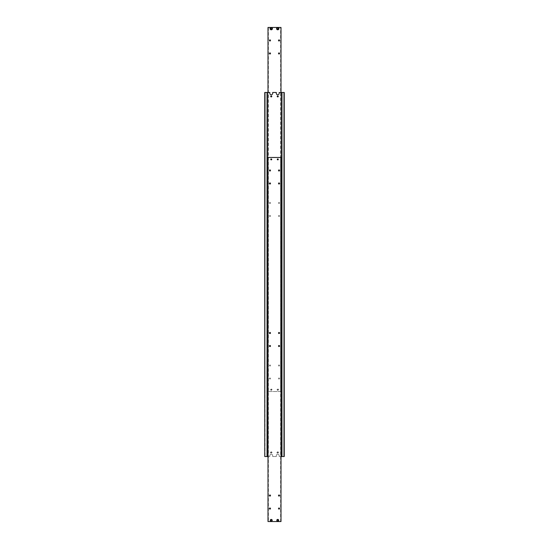 <?xml version="1.0" encoding="UTF-8"?>
<svg xmlns="http://www.w3.org/2000/svg" width="549" height="549" viewBox="0 0 549 549"><rect width="100%" height="100%" fill="white"/><g stroke="black" fill="none" stroke-linecap="round" stroke-linejoin="round"><path stroke-width="0.41" stroke-dasharray="2.75 2.06" d="M283.991 456.535L281.781 456.535L281.781 92.465L282.172 92.465L281.781 92.465L281.781 456.535L282.172 456.535L282.172 92.465L282.172 456.535L281.781 456.535L281.781 92.465L284.252 92.465L284.252 456.535L283.991 92.465M268.001 456.535L269.82 456.535L269.82 455.629A1.427 1.427 0 0 1 271.247 454.195A1.427 1.427 0 0 0 269.82 455.629L269.82 456.535L266.828 456.535L267.219 456.535L267.219 92.465L266.828 92.465L266.828 456.535L266.828 92.465L267.219 92.465L267.219 456.535L266.828 456.535L267.219 456.535L267.219 92.465L269.82 92.465L269.82 93.371A1.427 1.427 0 0 0 271.247 94.805A1.427 1.427 0 0 0 272.681 93.371L272.681 92.465L276.319 92.465L276.319 93.371A1.427 1.427 0 0 0 277.753 94.805A1.427 1.427 0 0 0 279.18 93.371L279.18 92.465L281.781 92.465L281.781 456.535L279.18 456.535L280.999 456.535M277.753 454.195A1.427 1.427 0 0 0 276.319 455.629A1.427 1.427 0 0 1 277.753 454.195A1.427 1.427 0 0 1 279.18 455.629A1.427 1.427 0 0 0 277.753 454.195M271.68 452.637A0.432 0.432 0 0 1 271.247 453.069A0.432 0.432 0 0 1 270.815 452.637A0.432 0.432 0 0 0 271.247 453.069A0.432 0.432 0 0 0 271.68 452.637A0.432 0.432 0 0 0 271.247 452.204A0.432 0.432 0 0 0 270.815 452.637A0.432 0.432 0 0 1 271.247 452.204A0.432 0.432 0 0 1 271.68 452.637M272.009 452.637A0.755 0.755 0 0 0 271.247 451.882A0.755 0.755 0 0 0 270.492 452.637A0.755 0.755 0 0 0 271.247 453.392A0.755 0.755 0 0 0 272.009 452.637M278.185 452.637A0.432 0.432 0 0 1 277.753 453.069A0.432 0.432 0 0 1 277.32 452.637A0.432 0.432 0 0 0 277.753 453.069A0.432 0.432 0 0 0 278.185 452.637A0.432 0.432 0 0 0 277.753 452.204A0.432 0.432 0 0 0 277.32 452.637A0.432 0.432 0 0 1 277.753 452.204A0.432 0.432 0 0 1 278.185 452.637M278.508 452.637A0.755 0.755 0 0 0 277.753 451.882A0.755 0.755 0 0 0 276.991 452.637A0.755 0.755 0 0 0 277.753 453.392A0.755 0.755 0 0 0 278.508 452.637M278.185 96.363A0.432 0.432 0 0 0 277.753 95.931A0.432 0.432 0 0 0 277.32 96.363A0.432 0.432 0 0 0 277.753 96.796A0.432 0.432 0 0 0 278.185 96.363M278.508 96.363A0.755 0.755 0 0 1 277.753 97.118A0.755 0.755 0 0 1 276.991 96.363A0.755 0.755 0 0 1 277.753 95.608A0.755 0.755 0 0 1 278.508 96.363M271.68 96.363A0.432 0.432 0 0 0 271.247 95.931A0.432 0.432 0 0 0 270.815 96.363A0.432 0.432 0 0 0 271.247 96.796A0.432 0.432 0 0 0 271.68 96.363M272.009 96.363A0.755 0.755 0 0 1 271.247 97.118A0.755 0.755 0 0 1 270.492 96.363A0.755 0.755 0 0 1 271.247 95.608A0.755 0.755 0 0 1 272.009 96.363M282.172 456.535L281.781 456.535L282.172 456.535M264.748 92.465L265.009 456.535L264.748 92.465M266.828 92.465L267.219 92.465L266.828 92.465M265.009 92.465L267.219 92.465L267.219 456.535L265.009 456.535M276.319 455.629L276.319 456.535L272.681 456.535L272.681 455.629A1.427 1.427 0 0 0 271.247 454.195A1.427 1.427 0 0 1 272.681 455.629L272.681 456.535L276.319 456.535L276.319 455.629M281.781 456.535L281.781 92.465M279.18 456.535L279.18 455.629L279.18 456.535M267.219 456.535L267.219 92.465M270.595 520.377A0.659 0.659 0 0 1 271.247 519.725A0.659 0.659 0 0 1 271.906 520.377A0.659 0.659 0 0 1 271.247 521.035A0.659 0.659 0 0 1 270.595 520.377L271.247 519.629L271.899 520.006L271.899 520.754L271.247 521.131L270.602 520.377A0.659 0.659 0 0 0 271.247 521.035A0.659 0.659 0 0 0 271.906 520.377A0.659 0.659 0 0 1 271.247 521.035A0.659 0.659 0 0 1 270.595 520.377A0.659 0.659 0 0 1 271.247 519.725A0.659 0.659 0 0 1 271.906 520.377A0.659 0.659 0 0 0 271.247 519.725A0.659 0.659 0 0 0 270.595 520.377A0.659 0.659 0 0 1 271.247 519.725A0.659 0.659 0 0 1 271.906 520.377A0.659 0.659 0 0 0 271.247 519.725A0.659 0.659 0 0 0 270.595 520.377A0.659 0.659 0 0 0 271.247 521.035A0.659 0.659 0 0 0 271.906 520.377A0.659 0.659 0 0 1 271.247 521.035A0.659 0.659 0 0 1 270.595 520.377A0.659 0.659 0 0 0 271.247 521.035A0.659 0.659 0 0 0 271.906 520.377A0.659 0.659 0 0 1 271.247 521.035A0.659 0.659 0 0 1 270.595 520.377A0.659 0.659 0 0 1 271.247 519.725A0.659 0.659 0 0 1 271.906 520.377A0.659 0.659 0 0 0 271.247 519.725A0.659 0.659 0 0 0 270.595 520.377A0.659 0.659 0 0 1 271.247 519.725A0.659 0.659 0 0 1 271.906 520.377A0.659 0.659 0 0 0 271.247 519.725A0.659 0.659 0 0 0 270.595 520.377A0.659 0.659 0 0 0 271.247 521.035A0.659 0.659 0 0 0 271.906 520.377A0.659 0.659 0 0 1 271.247 521.035A0.659 0.659 0 0 1 270.595 520.377A0.659 0.659 0 0 0 271.247 521.035A0.659 0.659 0 0 0 271.906 520.377A0.659 0.659 0 0 1 271.247 521.035A0.659 0.659 0 0 1 270.595 520.377A0.659 0.659 0 0 1 271.247 519.725A0.659 0.659 0 0 1 271.906 520.377A0.659 0.659 0 0 0 271.247 519.725A0.659 0.659 0 0 0 270.595 520.377A0.659 0.659 0 0 1 271.247 519.725A0.659 0.659 0 0 1 271.906 520.377A0.659 0.659 0 0 0 271.247 519.725A0.659 0.659 0 0 0 270.595 520.377A0.659 0.659 0 0 0 271.247 521.035A0.659 0.659 0 0 0 271.906 520.377A0.659 0.659 0 0 1 271.247 521.035A0.659 0.659 0 0 1 270.595 520.377A0.659 0.659 0 0 0 271.247 521.035A0.659 0.659 0 0 0 271.906 520.377A0.659 0.659 0 0 1 271.247 521.035A0.659 0.659 0 0 1 270.595 520.377A0.659 0.659 0 0 1 271.247 519.725A0.659 0.659 0 0 1 271.906 520.377A0.659 0.659 0 0 0 271.247 519.725A0.659 0.659 0 0 0 270.595 520.377A0.659 0.659 0 0 0 271.247 521.035A0.659 0.659 0 0 0 271.906 520.377A0.659 0.659 0 0 1 271.247 521.035A0.659 0.659 0 0 1 270.595 520.377A0.659 0.659 0 0 1 271.247 519.725A0.659 0.659 0 0 1 271.906 520.377A0.659 0.659 0 0 0 271.247 519.725A0.659 0.659 0 0 0 270.595 520.377A0.659 0.659 0 0 0 271.247 521.035A0.638 0.638 0 0 0 271.892 520.377A0.638 0.638 0 0 0 271.247 519.738A0.638 0.638 0 0 0 270.609 520.377A0.638 0.638 0 0 0 271.247 521.022A0.638 0.638 0 0 0 271.892 520.377A0.638 0.638 0 0 0 271.247 519.738A0.638 0.638 0 0 0 270.609 520.377A0.638 0.638 0 0 0 271.247 521.022A0.638 0.638 0 0 0 271.892 520.377A0.638 0.638 0 0 0 271.247 519.738A0.638 0.638 0 0 0 270.609 520.377A0.638 0.638 0 0 0 271.247 521.022A0.638 0.638 0 0 0 271.892 520.377A0.638 0.638 0 0 0 271.247 519.738A0.638 0.638 0 0 0 270.609 520.377A0.638 0.638 0 0 0 271.247 521.022A0.638 0.638 0 0 0 271.892 520.377A0.638 0.638 0 0 0 271.247 519.738A0.638 0.638 0 0 0 270.609 520.377A0.638 0.638 0 0 0 271.247 521.022A0.638 0.638 0 0 0 271.892 520.377A0.638 0.638 0 0 0 271.247 519.738A0.638 0.638 0 0 0 270.609 520.377A0.638 0.638 0 0 0 271.247 521.022A0.638 0.638 0 0 0 271.892 520.377A0.638 0.638 0 0 0 271.247 519.738A0.638 0.638 0 0 0 270.609 520.377A0.638 0.638 0 0 0 271.247 521.022A0.638 0.638 0 0 0 271.892 520.377A0.638 0.638 0 0 0 271.247 519.738A0.638 0.638 0 0 0 270.609 520.377A0.638 0.638 0 0 0 271.247 521.022A0.659 0.659 0 0 0 271.906 520.377A0.659 0.659 0 0 0 271.247 519.725A0.659 0.659 0 0 0 270.595 520.377A0.659 0.659 0 0 0 271.247 521.035A0.659 0.659 0 0 0 271.906 520.377A0.659 0.659 0 0 0 271.247 519.725A0.659 0.659 0 0 0 270.595 520.377A0.659 0.659 0 0 0 271.247 521.035A0.659 0.659 0 0 0 271.906 520.377A0.659 0.659 0 0 0 271.247 519.725A0.659 0.659 0 0 0 270.595 520.377A0.659 0.659 0 0 0 271.247 521.035A0.659 0.659 0 0 0 271.906 520.377A0.659 0.659 0 0 0 271.247 519.725A0.659 0.659 0 0 0 270.595 520.377A0.659 0.659 0 0 0 271.247 521.035A0.659 0.659 0 0 0 271.906 520.377A0.659 0.659 0 0 0 271.247 519.725A0.659 0.659 0 0 0 270.595 520.377A0.659 0.659 0 0 0 271.247 521.035A0.659 0.659 0 0 0 271.906 520.377A0.659 0.659 0 0 0 271.247 519.725A0.659 0.659 0 0 0 270.595 520.377A0.659 0.659 0 0 0 271.247 521.035A0.659 0.659 0 0 0 271.906 520.377A0.659 0.659 0 0 0 271.247 519.725A0.659 0.659 0 0 0 270.595 520.377A0.659 0.659 0 0 0 271.247 521.035A0.659 0.659 0 0 0 271.906 520.377A0.659 0.659 0 0 0 271.247 519.725A0.659 0.659 0 0 0 270.595 520.377A0.659 0.659 0 0 0 271.247 521.035A0.659 0.659 0 0 0 271.906 520.377A0.659 0.659 0 0 0 271.247 519.725A0.659 0.659 0 0 0 270.595 520.377A0.659 0.659 0 0 0 271.247 521.035A0.659 0.659 0 0 0 271.906 520.377A0.659 0.659 0 0 0 271.247 519.725A0.659 0.659 0 0 0 270.595 520.377A0.659 0.659 0 0 0 271.247 521.035A0.659 0.659 0 0 0 271.906 520.377A0.659 0.659 0 0 0 271.247 519.725A0.659 0.659 0 0 0 270.595 520.377A0.659 0.659 0 0 0 271.247 521.035A0.659 0.659 0 0 0 271.906 520.377A0.659 0.659 0 0 0 271.247 519.725A0.659 0.659 0 0 0 270.595 520.377A0.659 0.659 0 0 0 271.247 521.035A0.659 0.659 0 0 0 271.906 520.377A0.659 0.659 0 0 0 271.247 519.725A0.659 0.659 0 0 0 270.595 520.377A0.659 0.659 0 0 0 271.247 521.035A0.659 0.659 0 0 0 271.906 520.377A0.659 0.659 0 0 0 271.247 519.725A0.659 0.659 0 0 0 270.595 520.377A0.659 0.659 0 0 0 271.247 521.035A0.659 0.659 0 0 0 271.906 520.377A0.659 0.659 0 0 0 271.247 519.725A0.659 0.659 0 0 0 270.595 520.377A0.659 0.659 0 0 0 271.247 521.035A0.659 0.659 0 0 0 271.906 520.377A0.659 0.659 0 0 0 271.247 519.725A0.659 0.659 0 0 0 270.595 520.377M280.614 157.474L280.999 157.474L280.999 521.55L280.999 157.474L280.614 157.474L280.614 521.55L280.999 521.55L277.753 521.55A1.173 1.173 0 0 1 276.579 520.377A1.173 1.173 0 0 0 277.753 521.55A1.173 1.173 0 0 0 278.919 520.377A1.173 1.173 0 0 0 277.753 519.21A1.173 1.173 0 0 0 276.579 520.377A1.173 1.173 0 0 1 277.753 519.21A1.173 1.173 0 0 1 278.919 520.377A1.173 1.173 0 0 1 277.753 521.55L271.247 521.55A1.173 1.173 0 0 0 272.421 520.377A1.173 1.173 0 0 0 271.247 519.21A1.173 1.173 0 0 0 270.081 520.377A1.173 1.173 0 0 1 271.247 519.21A1.173 1.173 0 0 1 272.421 520.377A1.173 1.173 0 0 1 271.247 521.55L268.001 521.55L268.386 521.55L268.386 157.474L268.001 157.474L268.001 521.55L268.001 157.474L268.386 157.474M278.508 183.483A0.542 0.542 0 0 0 279.05 184.025A0.542 0.542 0 0 0 279.599 183.483A0.542 0.542 0 0 0 279.05 182.934A0.542 0.542 0 0 0 278.508 183.483M278.508 170.478A0.542 0.542 0 0 0 279.05 171.02A0.542 0.542 0 0 0 279.599 170.478A0.542 0.542 0 0 0 279.05 169.936A0.542 0.542 0 0 0 278.508 170.478M269.401 183.483A0.542 0.542 0 0 0 269.95 184.025A0.542 0.542 0 0 0 270.492 183.483A0.542 0.542 0 0 0 269.95 182.934A0.542 0.542 0 0 0 269.401 183.483M269.401 170.478A0.542 0.542 0 0 0 269.95 171.02A0.542 0.542 0 0 0 270.492 170.478A0.542 0.542 0 0 0 269.95 169.936A0.542 0.542 0 0 0 269.401 170.478M278.508 508.546A0.542 0.542 0 0 0 279.05 509.095A0.542 0.542 0 0 0 279.599 508.546A0.542 0.542 0 0 0 279.05 508.003A0.542 0.542 0 0 0 278.508 508.546M278.508 495.548A0.542 0.542 0 0 0 279.05 496.09A0.542 0.542 0 0 0 279.599 495.548A0.542 0.542 0 0 0 279.05 494.999A0.542 0.542 0 0 0 278.508 495.548M269.401 508.546A0.542 0.542 0 0 0 269.95 509.095A0.542 0.542 0 0 0 270.492 508.546A0.542 0.542 0 0 0 269.95 508.003A0.542 0.542 0 0 0 269.401 508.546M269.401 495.548A0.542 0.542 0 0 0 269.95 496.09A0.542 0.542 0 0 0 270.492 495.548A0.542 0.542 0 0 0 269.95 494.999A0.542 0.542 0 0 0 269.401 495.548M270.815 159.43A0.432 0.432 0 0 0 271.247 159.862A0.432 0.432 0 0 0 271.68 159.43A0.432 0.432 0 0 0 271.247 158.997A0.432 0.432 0 0 0 270.815 159.43M270.554 159.43A0.693 0.693 0 0 1 271.247 158.736A0.693 0.693 0 0 1 271.94 159.43A0.693 0.693 0 0 1 271.247 160.116A0.693 0.693 0 0 1 270.554 159.43M277.32 159.43A0.432 0.432 0 0 0 277.753 159.862A0.432 0.432 0 0 0 278.185 159.43A0.432 0.432 0 0 0 277.753 158.997A0.432 0.432 0 0 0 277.32 159.43M277.06 159.43A0.693 0.693 0 0 1 277.753 158.736A0.693 0.693 0 0 1 278.446 159.43A0.693 0.693 0 0 1 277.753 160.116A0.693 0.693 0 0 1 277.06 159.43M278.508 346.014A0.542 0.542 0 0 0 279.05 346.556A0.542 0.542 0 0 0 279.599 346.014A0.542 0.542 0 0 0 279.05 345.472A0.542 0.542 0 0 0 278.508 346.014M278.508 333.01A0.542 0.542 0 0 0 279.05 333.559A0.542 0.542 0 0 0 279.599 333.01A0.542 0.542 0 0 0 279.05 332.468A0.542 0.542 0 0 0 278.508 333.01M269.401 346.014A0.542 0.542 0 0 0 269.95 346.556A0.542 0.542 0 0 0 270.492 346.014A0.542 0.542 0 0 0 269.95 345.472A0.542 0.542 0 0 0 269.401 346.014M269.401 333.01A0.542 0.542 0 0 0 269.95 333.559A0.542 0.542 0 0 0 270.492 333.01A0.542 0.542 0 0 0 269.95 332.468A0.542 0.542 0 0 0 269.401 333.01M278.405 520.377A0.659 0.659 0 0 1 277.753 521.035A0.659 0.659 0 0 1 277.094 520.377L277.753 519.629L278.398 520.006L278.398 520.754L277.753 521.131L277.101 520.754L277.753 521.131L278.398 520.754L278.398 520.006L277.753 519.629L277.101 520.377A0.659 0.659 0 0 1 277.753 519.725A0.659 0.659 0 0 1 278.405 520.377A0.659 0.659 0 0 1 277.753 521.035A0.659 0.659 0 0 1 277.094 520.377A0.659 0.659 0 0 0 277.753 521.035A0.659 0.659 0 0 0 278.405 520.377A0.659 0.659 0 0 0 277.753 519.725A0.659 0.659 0 0 0 277.094 520.377A0.659 0.659 0 0 1 277.753 519.725A0.659 0.659 0 0 1 278.405 520.377A0.659 0.659 0 0 0 277.753 519.725A0.659 0.659 0 0 0 277.094 520.377A0.659 0.659 0 0 1 277.753 519.725A0.659 0.659 0 0 1 278.405 520.377A0.659 0.659 0 0 1 277.753 521.035A0.659 0.659 0 0 1 277.094 520.377A0.659 0.659 0 0 0 277.753 521.035A0.659 0.659 0 0 0 278.405 520.377A0.659 0.659 0 0 1 277.753 521.035A0.659 0.659 0 0 1 277.094 520.377A0.659 0.659 0 0 0 277.753 521.035A0.659 0.659 0 0 0 278.405 520.377A0.659 0.659 0 0 0 277.753 519.725A0.659 0.659 0 0 0 277.094 520.377A0.659 0.659 0 0 1 277.753 519.725A0.659 0.659 0 0 1 278.405 520.377A0.659 0.659 0 0 0 277.753 519.725A0.659 0.659 0 0 0 277.094 520.377A0.659 0.659 0 0 1 277.753 519.725A0.659 0.659 0 0 1 278.405 520.377A0.659 0.659 0 0 1 277.753 521.035A0.659 0.659 0 0 1 277.094 520.377A0.659 0.659 0 0 0 277.753 521.035A0.659 0.659 0 0 0 278.405 520.377A0.659 0.659 0 0 1 277.753 521.035A0.659 0.659 0 0 1 277.094 520.377A0.659 0.659 0 0 0 277.753 521.035A0.659 0.659 0 0 0 278.405 520.377A0.659 0.659 0 0 0 277.753 519.725A0.659 0.659 0 0 0 277.094 520.377A0.659 0.659 0 0 1 277.753 519.725A0.659 0.659 0 0 1 278.405 520.377A0.659 0.659 0 0 0 277.753 519.725A0.659 0.659 0 0 0 277.094 520.377A0.659 0.659 0 0 1 277.753 519.725A0.659 0.659 0 0 1 278.405 520.377A0.659 0.659 0 0 1 277.753 521.035A0.659 0.659 0 0 1 277.094 520.377A0.659 0.659 0 0 0 277.753 521.035A0.659 0.659 0 0 0 278.405 520.377A0.659 0.659 0 0 1 277.753 521.035A0.659 0.659 0 0 1 277.094 520.377A0.659 0.659 0 0 0 277.753 521.035A0.659 0.659 0 0 0 278.405 520.377A0.659 0.659 0 0 0 277.753 519.725A0.659 0.659 0 0 0 277.094 520.377A0.659 0.659 0 0 1 277.753 519.725A0.659 0.659 0 0 1 278.405 520.377A0.659 0.659 0 0 1 277.753 521.035A0.659 0.659 0 0 1 277.094 520.377A0.659 0.659 0 0 0 277.753 521.035A0.659 0.659 0 0 0 278.405 520.377A0.659 0.659 0 0 0 277.753 519.725A0.659 0.659 0 0 0 277.094 520.377A0.659 0.659 0 0 1 277.753 519.725A0.659 0.659 0 0 1 278.405 520.377A0.659 0.659 0 0 0 277.753 519.725A0.638 0.638 0 0 0 277.108 520.377A0.638 0.638 0 0 0 277.753 521.022A0.638 0.638 0 0 0 278.391 520.377A0.638 0.638 0 0 0 277.753 519.738A0.638 0.638 0 0 0 277.108 520.377A0.638 0.638 0 0 0 277.753 521.022A0.638 0.638 0 0 0 278.391 520.377A0.638 0.638 0 0 0 277.753 519.738A0.638 0.638 0 0 0 277.108 520.377A0.638 0.638 0 0 0 277.753 521.022A0.638 0.638 0 0 0 278.391 520.377A0.638 0.638 0 0 0 277.753 519.738A0.638 0.638 0 0 0 277.108 520.377A0.638 0.638 0 0 0 277.753 521.022A0.638 0.638 0 0 0 278.391 520.377A0.638 0.638 0 0 0 277.753 519.738A0.638 0.638 0 0 0 277.108 520.377A0.638 0.638 0 0 0 277.753 521.022A0.638 0.638 0 0 0 278.391 520.377A0.638 0.638 0 0 0 277.753 519.738A0.638 0.638 0 0 0 277.108 520.377A0.638 0.638 0 0 0 277.753 521.022A0.638 0.638 0 0 0 278.391 520.377A0.638 0.638 0 0 0 277.753 519.738A0.638 0.638 0 0 0 277.108 520.377A0.638 0.638 0 0 0 277.753 521.022A0.638 0.638 0 0 0 278.391 520.377A0.638 0.638 0 0 0 277.753 519.738A0.638 0.638 0 0 0 277.108 520.377A0.638 0.638 0 0 0 277.753 521.022A0.638 0.638 0 0 0 278.391 520.377A0.638 0.638 0 0 0 277.753 519.738A0.659 0.659 0 0 0 277.094 520.377A0.659 0.659 0 0 0 277.753 521.035A0.659 0.659 0 0 0 278.405 520.377A0.659 0.659 0 0 0 277.753 519.725A0.659 0.659 0 0 0 277.094 520.377A0.659 0.659 0 0 0 277.753 521.035A0.659 0.659 0 0 0 278.405 520.377A0.659 0.659 0 0 0 277.753 519.725A0.659 0.659 0 0 0 277.094 520.377A0.659 0.659 0 0 0 277.753 521.035A0.659 0.659 0 0 0 278.405 520.377A0.659 0.659 0 0 0 277.753 519.725A0.659 0.659 0 0 0 277.094 520.377A0.659 0.659 0 0 0 277.753 521.035A0.659 0.659 0 0 0 278.405 520.377A0.659 0.659 0 0 0 277.753 519.725A0.659 0.659 0 0 0 277.094 520.377A0.659 0.659 0 0 0 277.753 521.035A0.659 0.659 0 0 0 278.405 520.377A0.659 0.659 0 0 0 277.753 519.725A0.659 0.659 0 0 0 277.094 520.377A0.659 0.659 0 0 0 277.753 521.035A0.659 0.659 0 0 0 278.405 520.377A0.659 0.659 0 0 0 277.753 519.725A0.659 0.659 0 0 0 277.094 520.377A0.659 0.659 0 0 0 277.753 521.035A0.659 0.659 0 0 0 278.405 520.377A0.659 0.659 0 0 0 277.753 519.725A0.659 0.659 0 0 0 277.094 520.377A0.659 0.659 0 0 0 277.753 521.035A0.659 0.659 0 0 0 278.405 520.377A0.659 0.659 0 0 0 277.753 519.725A0.659 0.659 0 0 0 277.094 520.377A0.659 0.659 0 0 0 277.753 521.035A0.659 0.659 0 0 0 278.405 520.377A0.659 0.659 0 0 0 277.753 519.725A0.659 0.659 0 0 0 277.094 520.377A0.659 0.659 0 0 0 277.753 521.035A0.659 0.659 0 0 0 278.405 520.377A0.659 0.659 0 0 0 277.753 519.725A0.659 0.659 0 0 0 277.094 520.377A0.659 0.659 0 0 0 277.753 521.035A0.659 0.659 0 0 0 278.405 520.377A0.659 0.659 0 0 0 277.753 519.725A0.659 0.659 0 0 0 277.094 520.377A0.659 0.659 0 0 0 277.753 521.035A0.659 0.659 0 0 0 278.405 520.377A0.659 0.659 0 0 0 277.753 519.725A0.659 0.659 0 0 0 277.094 520.377A0.659 0.659 0 0 0 277.753 521.035A0.659 0.659 0 0 0 278.405 520.377A0.659 0.659 0 0 0 277.753 519.725A0.659 0.659 0 0 0 277.094 520.377A0.659 0.659 0 0 0 277.753 521.035A0.659 0.659 0 0 0 278.405 520.377A0.659 0.659 0 0 0 277.753 519.725A0.659 0.659 0 0 0 277.094 520.377A0.659 0.659 0 0 0 277.753 521.035A0.659 0.659 0 0 0 278.405 520.377A0.659 0.659 0 0 0 277.753 519.725A0.659 0.659 0 0 0 277.094 520.377A0.659 0.659 0 0 0 277.753 521.035A0.659 0.659 0 0 0 278.405 520.377M268.386 521.55L268.001 521.55L268.001 157.474L280.999 157.474L280.999 521.55L280.614 521.55M271.247 521.55A1.173 1.173 0 0 1 270.081 520.377A1.173 1.173 0 0 0 271.247 521.55A1.173 1.173 0 0 1 270.081 520.377A1.173 1.173 0 0 1 271.247 519.21M270.602 520.754L271.247 521.131L271.899 520.754L271.899 520.006L271.247 519.629L270.602 520.006L270.602 520.754M270.609 28.623A0.638 0.638 0 0 0 271.247 29.262A0.638 0.638 0 0 0 271.892 28.623A0.659 0.659 0 0 0 271.247 27.965A0.659 0.659 0 0 0 270.595 28.623A0.659 0.659 0 0 0 271.247 29.275A0.659 0.659 0 0 0 271.906 28.623A0.659 0.659 0 0 0 271.247 27.965A0.659 0.659 0 0 0 270.595 28.623L271.247 29.371L271.899 28.623A0.638 0.638 0 0 0 271.247 27.978A0.638 0.638 0 0 0 270.609 28.623M272.421 28.623A1.173 1.173 0 0 1 271.247 29.79A1.173 1.173 0 0 1 270.081 28.623A1.173 1.173 0 0 1 271.247 27.45A1.173 1.173 0 0 1 272.421 28.623M268.386 391.526L268.001 391.526L268.001 27.45L268.386 27.45L268.386 391.526L280.999 391.526L280.614 391.526L280.614 27.45L280.999 27.45L280.999 391.526L280.999 27.45L280.614 27.45M279.599 365.517A0.542 0.542 0 0 0 279.05 364.975A0.542 0.542 0 0 0 278.508 365.517A0.542 0.542 0 0 1 279.05 364.975A0.542 0.542 0 0 1 279.599 365.517A0.542 0.542 0 0 1 279.05 366.066A0.542 0.542 0 0 1 278.508 365.517A0.542 0.542 0 0 0 279.05 366.066A0.542 0.542 0 0 0 279.599 365.517M279.599 378.522A0.542 0.542 0 0 0 279.05 377.98A0.542 0.542 0 0 0 278.508 378.522A0.542 0.542 0 0 1 279.05 377.98A0.542 0.542 0 0 1 279.599 378.522A0.542 0.542 0 0 1 279.05 379.064A0.542 0.542 0 0 1 278.508 378.522A0.542 0.542 0 0 0 279.05 379.064A0.542 0.542 0 0 0 279.599 378.522M270.492 365.517A0.542 0.542 0 0 0 269.95 364.975A0.542 0.542 0 0 0 269.401 365.517A0.542 0.542 0 0 1 269.95 364.975A0.542 0.542 0 0 1 270.492 365.517A0.542 0.542 0 0 1 269.95 366.066A0.542 0.542 0 0 1 269.401 365.517A0.542 0.542 0 0 0 269.95 366.066A0.542 0.542 0 0 0 270.492 365.517M270.492 378.522A0.542 0.542 0 0 0 269.95 377.98A0.542 0.542 0 0 0 269.401 378.522A0.542 0.542 0 0 1 269.95 377.98A0.542 0.542 0 0 1 270.492 378.522A0.542 0.542 0 0 1 269.95 379.064A0.542 0.542 0 0 1 269.401 378.522A0.542 0.542 0 0 0 269.95 379.064A0.542 0.542 0 0 0 270.492 378.522M279.599 40.454A0.542 0.542 0 0 0 279.05 39.905A0.542 0.542 0 0 0 278.508 40.454A0.542 0.542 0 0 0 279.05 40.997A0.542 0.542 0 0 0 279.599 40.454M279.599 53.452A0.542 0.542 0 0 0 279.05 52.91A0.542 0.542 0 0 0 278.508 53.452A0.542 0.542 0 0 0 279.05 54.001A0.542 0.542 0 0 0 279.599 53.452M270.492 40.454A0.542 0.542 0 0 0 269.95 39.905A0.542 0.542 0 0 0 269.401 40.454A0.542 0.542 0 0 0 269.95 40.997A0.542 0.542 0 0 0 270.492 40.454M270.492 53.452A0.542 0.542 0 0 0 269.95 52.91A0.542 0.542 0 0 0 269.401 53.452A0.542 0.542 0 0 0 269.95 54.001A0.542 0.542 0 0 0 270.492 53.452M271.68 389.57A0.432 0.432 0 0 0 271.247 389.138A0.432 0.432 0 0 0 270.815 389.57A0.432 0.432 0 0 1 271.247 389.138A0.432 0.432 0 0 1 271.68 389.57A0.432 0.432 0 0 1 271.247 390.003A0.432 0.432 0 0 1 270.815 389.57A0.432 0.432 0 0 0 271.247 390.003A0.432 0.432 0 0 0 271.68 389.57M270.554 389.57A0.693 0.693 0 0 0 271.247 390.264A0.693 0.693 0 0 0 271.94 389.57A0.693 0.693 0 0 0 271.247 388.884A0.693 0.693 0 0 0 270.554 389.57M278.185 389.57A0.432 0.432 0 0 0 277.753 389.138A0.432 0.432 0 0 0 277.32 389.57A0.432 0.432 0 0 1 277.753 389.138A0.432 0.432 0 0 1 278.185 389.57A0.432 0.432 0 0 1 277.753 390.003A0.432 0.432 0 0 1 277.32 389.57A0.432 0.432 0 0 0 277.753 390.003A0.432 0.432 0 0 0 278.185 389.57M277.06 389.57A0.693 0.693 0 0 0 277.753 390.264A0.693 0.693 0 0 0 278.446 389.57A0.693 0.693 0 0 0 277.753 388.884A0.693 0.693 0 0 0 277.06 389.57M279.599 202.986A0.542 0.542 0 0 0 279.05 202.444A0.542 0.542 0 0 0 278.508 202.986A0.542 0.542 0 0 1 279.05 202.444A0.542 0.542 0 0 1 279.599 202.986A0.542 0.542 0 0 1 279.05 203.528A0.542 0.542 0 0 1 278.508 202.986A0.542 0.542 0 0 0 279.05 203.528A0.542 0.542 0 0 0 279.599 202.986M279.599 215.99A0.542 0.542 0 0 0 279.05 215.441A0.542 0.542 0 0 0 278.508 215.99A0.542 0.542 0 0 1 279.05 215.441A0.542 0.542 0 0 1 279.599 215.99A0.542 0.542 0 0 1 279.05 216.532A0.542 0.542 0 0 1 278.508 215.99A0.542 0.542 0 0 0 279.05 216.532A0.542 0.542 0 0 0 279.599 215.99M270.492 202.986A0.542 0.542 0 0 0 269.95 202.444A0.542 0.542 0 0 0 269.401 202.986A0.542 0.542 0 0 1 269.95 202.444A0.542 0.542 0 0 1 270.492 202.986A0.542 0.542 0 0 1 269.95 203.528A0.542 0.542 0 0 1 269.401 202.986A0.542 0.542 0 0 0 269.95 203.528A0.542 0.542 0 0 0 270.492 202.986M270.492 215.99A0.542 0.542 0 0 0 269.95 215.441A0.542 0.542 0 0 0 269.401 215.99A0.542 0.542 0 0 1 269.95 215.441A0.542 0.542 0 0 1 270.492 215.99A0.542 0.542 0 0 1 269.95 216.532A0.542 0.542 0 0 1 269.401 215.99A0.542 0.542 0 0 0 269.95 216.532A0.542 0.542 0 0 0 270.492 215.99M278.405 28.623A0.659 0.659 0 0 0 277.753 27.965A0.659 0.659 0 0 0 277.094 28.623L277.753 29.371L278.398 28.623A0.659 0.659 0 0 0 277.753 27.965A0.659 0.659 0 0 0 277.094 28.623A0.638 0.638 0 0 0 277.753 29.262A0.638 0.638 0 0 0 278.391 28.623A0.638 0.638 0 0 0 277.753 27.978A0.638 0.638 0 0 0 277.108 28.623A0.659 0.659 0 0 0 277.753 29.275A0.659 0.659 0 0 0 278.405 28.623L277.753 27.869L277.101 28.623A0.659 0.659 0 0 0 277.753 29.275A0.659 0.659 0 0 0 278.405 28.623A0.659 0.659 0 0 0 277.753 27.965A0.659 0.659 0 0 0 277.094 28.623A0.659 0.659 0 0 1 277.753 27.965A0.659 0.659 0 0 1 278.405 28.623A0.659 0.659 0 0 1 277.753 29.275A0.659 0.659 0 0 1 277.094 28.623A0.659 0.659 0 0 0 277.753 29.275A0.659 0.659 0 0 0 278.405 28.623A0.659 0.659 0 0 1 277.753 29.275A0.659 0.659 0 0 1 277.094 28.623A0.659 0.659 0 0 0 277.753 29.275A0.659 0.659 0 0 0 278.405 28.623A0.659 0.659 0 0 0 277.753 27.965A0.659 0.659 0 0 0 277.094 28.623A0.659 0.659 0 0 1 277.753 27.965A0.659 0.659 0 0 1 278.405 28.623A0.659 0.659 0 0 0 277.753 27.965A0.659 0.659 0 0 0 277.094 28.623A0.659 0.659 0 0 1 277.753 27.965A0.659 0.659 0 0 1 278.405 28.623A0.659 0.659 0 0 1 277.753 29.275A0.659 0.659 0 0 1 277.094 28.623A0.659 0.659 0 0 0 277.753 29.275A0.659 0.659 0 0 0 278.405 28.623A0.659 0.659 0 0 1 277.753 29.275A0.659 0.659 0 0 1 277.094 28.623A0.659 0.659 0 0 0 277.753 29.275A0.659 0.659 0 0 0 278.405 28.623A0.659 0.659 0 0 0 277.753 27.965A0.659 0.659 0 0 0 277.094 28.623A0.659 0.659 0 0 1 277.753 27.965A0.659 0.659 0 0 1 278.405 28.623A0.659 0.659 0 0 0 277.753 27.965A0.659 0.659 0 0 0 277.094 28.623A0.659 0.659 0 0 1 277.753 27.965A0.659 0.659 0 0 1 278.405 28.623A0.659 0.659 0 0 1 277.753 29.275A0.659 0.659 0 0 1 277.094 28.623A0.659 0.659 0 0 0 277.753 29.275A0.659 0.659 0 0 0 278.405 28.623A0.659 0.659 0 0 1 277.753 29.275A0.659 0.659 0 0 1 277.094 28.623A0.659 0.659 0 0 0 277.753 29.275A0.659 0.659 0 0 0 278.405 28.623A0.659 0.659 0 0 0 277.753 27.965A0.659 0.659 0 0 0 277.094 28.623A0.659 0.659 0 0 1 277.753 27.965A0.659 0.659 0 0 1 278.405 28.623A0.659 0.659 0 0 0 277.753 27.965A0.659 0.659 0 0 0 277.094 28.623A0.659 0.659 0 0 1 277.753 27.965A0.659 0.659 0 0 1 278.405 28.623A0.659 0.659 0 0 1 277.753 29.275A0.659 0.659 0 0 1 277.094 28.623A0.659 0.659 0 0 0 277.753 29.275A0.659 0.659 0 0 0 278.405 28.623A0.659 0.659 0 0 0 277.753 27.965A0.659 0.659 0 0 0 277.094 28.623A0.659 0.659 0 0 1 277.753 27.965A0.659 0.659 0 0 1 278.405 28.623A0.659 0.659 0 0 1 277.753 29.275A0.659 0.659 0 0 1 277.094 28.623A0.659 0.659 0 0 0 277.753 29.275A0.659 0.659 0 0 0 278.405 28.623A0.659 0.659 0 0 1 277.753 29.275A0.638 0.638 0 0 1 277.108 28.623A0.638 0.638 0 0 1 277.753 27.978A0.638 0.638 0 0 1 278.391 28.623A0.638 0.638 0 0 1 277.753 29.262A0.638 0.638 0 0 1 277.108 28.623A0.638 0.638 0 0 1 277.753 27.978A0.638 0.638 0 0 1 278.391 28.623A0.638 0.638 0 0 1 277.753 29.262A0.638 0.638 0 0 1 277.108 28.623A0.638 0.638 0 0 1 277.753 27.978A0.638 0.638 0 0 1 278.391 28.623A0.638 0.638 0 0 1 277.753 29.262A0.638 0.638 0 0 1 277.108 28.623A0.638 0.638 0 0 1 277.753 27.978A0.638 0.638 0 0 1 278.391 28.623A0.638 0.638 0 0 1 277.753 29.262A0.638 0.638 0 0 1 277.108 28.623A0.638 0.638 0 0 1 277.753 27.978A0.638 0.638 0 0 1 278.391 28.623A0.638 0.638 0 0 1 277.753 29.262A0.638 0.638 0 0 1 277.108 28.623A0.638 0.638 0 0 1 277.753 27.978A0.638 0.638 0 0 1 278.391 28.623A0.638 0.638 0 0 1 277.753 29.262A0.638 0.638 0 0 1 277.108 28.623A0.638 0.638 0 0 1 277.753 27.978A0.638 0.638 0 0 1 278.391 28.623A0.638 0.638 0 0 1 277.753 29.262A0.638 0.638 0 0 1 277.108 28.623A0.638 0.638 0 0 1 277.753 27.978A0.638 0.638 0 0 1 278.391 28.623A0.638 0.638 0 0 1 277.753 29.262A0.659 0.659 0 0 1 277.094 28.623A0.659 0.659 0 0 1 277.753 27.965A0.659 0.659 0 0 1 278.405 28.623A0.659 0.659 0 0 1 277.753 29.275A0.659 0.659 0 0 1 277.094 28.623A0.659 0.659 0 0 1 277.753 27.965A0.659 0.659 0 0 1 278.405 28.623A0.659 0.659 0 0 1 277.753 29.275A0.659 0.659 0 0 1 277.094 28.623A0.659 0.659 0 0 1 277.753 27.965A0.659 0.659 0 0 1 278.405 28.623A0.659 0.659 0 0 1 277.753 29.275A0.659 0.659 0 0 1 277.094 28.623A0.659 0.659 0 0 1 277.753 27.965A0.659 0.659 0 0 1 278.405 28.623A0.659 0.659 0 0 1 277.753 29.275A0.659 0.659 0 0 1 277.094 28.623A0.659 0.659 0 0 1 277.753 27.965A0.659 0.659 0 0 1 278.405 28.623A0.659 0.659 0 0 1 277.753 29.275A0.659 0.659 0 0 1 277.094 28.623A0.659 0.659 0 0 1 277.753 27.965A0.659 0.659 0 0 1 278.405 28.623A0.659 0.659 0 0 1 277.753 29.275A0.659 0.659 0 0 1 277.094 28.623A0.659 0.659 0 0 1 277.753 27.965A0.659 0.659 0 0 1 278.405 28.623A0.659 0.659 0 0 1 277.753 29.275A0.659 0.659 0 0 1 277.094 28.623A0.659 0.659 0 0 1 277.753 27.965A0.659 0.659 0 0 1 278.405 28.623A0.659 0.659 0 0 1 277.753 29.275A0.659 0.659 0 0 1 277.094 28.623A0.659 0.659 0 0 1 277.753 27.965A0.659 0.659 0 0 1 278.405 28.623A0.659 0.659 0 0 1 277.753 29.275A0.659 0.659 0 0 1 277.094 28.623A0.659 0.659 0 0 1 277.753 27.965A0.659 0.659 0 0 1 278.405 28.623A0.659 0.659 0 0 1 277.753 29.275A0.659 0.659 0 0 1 277.094 28.623A0.659 0.659 0 0 1 277.753 27.965A0.659 0.659 0 0 1 278.405 28.623A0.659 0.659 0 0 1 277.753 29.275A0.659 0.659 0 0 1 277.094 28.623A0.659 0.659 0 0 1 277.753 27.965A0.659 0.659 0 0 1 278.405 28.623A0.659 0.659 0 0 1 277.753 29.275A0.659 0.659 0 0 1 277.094 28.623A0.659 0.659 0 0 1 277.753 27.965A0.659 0.659 0 0 1 278.405 28.623A0.659 0.659 0 0 1 277.753 29.275A0.659 0.659 0 0 1 277.094 28.623A0.659 0.659 0 0 1 277.753 27.965A0.659 0.659 0 0 1 278.405 28.623A0.659 0.659 0 0 1 277.753 29.275A0.659 0.659 0 0 1 277.094 28.623A0.659 0.659 0 0 1 277.753 27.965A0.659 0.659 0 0 1 278.405 28.623A0.659 0.659 0 0 1 277.753 29.275A0.659 0.659 0 0 1 277.094 28.623A0.659 0.659 0 0 1 277.753 27.965A0.659 0.659 0 0 1 278.405 28.623M278.919 28.623A1.173 1.173 0 0 1 277.753 29.79A1.173 1.173 0 0 1 276.579 28.623A1.173 1.173 0 0 1 277.753 27.45A1.173 1.173 0 0 1 278.919 28.623M280.614 391.526L268.001 391.526L268.001 92.465M268.386 27.45L268.001 27.45L268.001 391.526L268.001 27.45L280.999 27.45L280.999 391.526L280.999 92.465M270.595 28.623A0.659 0.659 0 0 0 271.247 29.275A0.659 0.659 0 0 0 271.906 28.623L271.247 27.869L270.602 28.623A0.659 0.659 0 0 1 271.247 27.965A0.659 0.659 0 0 1 271.906 28.623A0.659 0.659 0 0 0 271.247 27.965A0.659 0.659 0 0 0 270.595 28.623A0.659 0.659 0 0 0 271.247 29.275A0.659 0.659 0 0 0 271.906 28.623A0.659 0.659 0 0 1 271.247 29.275A0.659 0.659 0 0 1 270.595 28.623A0.659 0.659 0 0 0 271.247 29.275A0.659 0.659 0 0 0 271.906 28.623A0.659 0.659 0 0 1 271.247 29.275A0.659 0.659 0 0 1 270.595 28.623A0.659 0.659 0 0 1 271.247 27.965A0.659 0.659 0 0 1 271.906 28.623A0.659 0.659 0 0 0 271.247 27.965A0.659 0.659 0 0 0 270.595 28.623A0.659 0.659 0 0 1 271.247 27.965A0.659 0.659 0 0 1 271.906 28.623A0.659 0.659 0 0 0 271.247 27.965A0.659 0.659 0 0 0 270.595 28.623A0.659 0.659 0 0 0 271.247 29.275A0.659 0.659 0 0 0 271.906 28.623A0.659 0.659 0 0 1 271.247 29.275A0.659 0.659 0 0 1 270.595 28.623A0.659 0.659 0 0 0 271.247 29.275A0.659 0.659 0 0 0 271.906 28.623A0.659 0.659 0 0 1 271.247 29.275A0.659 0.659 0 0 1 270.595 28.623A0.659 0.659 0 0 1 271.247 27.965A0.659 0.659 0 0 1 271.906 28.623A0.659 0.659 0 0 0 271.247 27.965A0.659 0.659 0 0 0 270.595 28.623A0.659 0.659 0 0 1 271.247 27.965A0.659 0.659 0 0 1 271.906 28.623A0.659 0.659 0 0 0 271.247 27.965A0.659 0.659 0 0 0 270.595 28.623A0.659 0.659 0 0 0 271.247 29.275A0.659 0.659 0 0 0 271.906 28.623A0.659 0.659 0 0 1 271.247 29.275A0.659 0.659 0 0 1 270.595 28.623A0.659 0.659 0 0 0 271.247 29.275A0.659 0.659 0 0 0 271.906 28.623A0.659 0.659 0 0 1 271.247 29.275A0.659 0.659 0 0 1 270.595 28.623A0.659 0.659 0 0 1 271.247 27.965A0.659 0.659 0 0 1 271.906 28.623A0.659 0.659 0 0 0 271.247 27.965A0.659 0.659 0 0 0 270.595 28.623A0.659 0.659 0 0 1 271.247 27.965A0.659 0.659 0 0 1 271.906 28.623A0.659 0.659 0 0 0 271.247 27.965A0.659 0.659 0 0 0 270.595 28.623A0.659 0.659 0 0 0 271.247 29.275A0.659 0.659 0 0 0 271.906 28.623A0.659 0.659 0 0 1 271.247 29.275A0.659 0.659 0 0 1 270.595 28.623A0.659 0.659 0 0 1 271.247 27.965A0.659 0.659 0 0 1 271.906 28.623A0.659 0.659 0 0 0 271.247 27.965A0.659 0.659 0 0 0 270.595 28.623A0.659 0.659 0 0 0 271.247 29.275A0.659 0.659 0 0 0 271.906 28.623A0.659 0.659 0 0 1 271.247 29.275A0.659 0.659 0 0 1 270.595 28.623A0.659 0.659 0 0 1 271.247 27.965A0.638 0.638 0 0 1 271.892 28.623A0.638 0.638 0 0 1 271.247 29.262A0.638 0.638 0 0 1 270.609 28.623A0.638 0.638 0 0 1 271.247 27.978A0.638 0.638 0 0 1 271.892 28.623A0.638 0.638 0 0 1 271.247 29.262A0.638 0.638 0 0 1 270.609 28.623A0.638 0.638 0 0 1 271.247 27.978A0.638 0.638 0 0 1 271.892 28.623A0.638 0.638 0 0 1 271.247 29.262A0.638 0.638 0 0 1 270.609 28.623A0.638 0.638 0 0 1 271.247 27.978A0.638 0.638 0 0 1 271.892 28.623A0.638 0.638 0 0 1 271.247 29.262A0.638 0.638 0 0 1 270.609 28.623A0.638 0.638 0 0 1 271.247 27.978A0.638 0.638 0 0 1 271.892 28.623A0.638 0.638 0 0 1 271.247 29.262A0.638 0.638 0 0 1 270.609 28.623A0.638 0.638 0 0 1 271.247 27.978A0.638 0.638 0 0 1 271.892 28.623A0.638 0.638 0 0 1 271.247 29.262A0.638 0.638 0 0 1 270.609 28.623A0.638 0.638 0 0 1 271.247 27.978A0.638 0.638 0 0 1 271.892 28.623A0.638 0.638 0 0 1 271.247 29.262A0.638 0.638 0 0 1 270.609 28.623A0.638 0.638 0 0 1 271.247 27.978A0.638 0.638 0 0 1 271.892 28.623A0.638 0.638 0 0 1 271.247 29.262A0.638 0.638 0 0 1 270.609 28.623A0.638 0.638 0 0 1 271.247 27.978A0.659 0.659 0 0 1 271.906 28.623A0.659 0.659 0 0 1 271.247 29.275A0.659 0.659 0 0 1 270.595 28.623A0.659 0.659 0 0 1 271.247 27.965A0.659 0.659 0 0 1 271.906 28.623A0.659 0.659 0 0 1 271.247 29.275A0.659 0.659 0 0 1 270.595 28.623A0.659 0.659 0 0 1 271.247 27.965A0.659 0.659 0 0 1 271.906 28.623A0.659 0.659 0 0 1 271.247 29.275A0.659 0.659 0 0 1 270.595 28.623A0.659 0.659 0 0 1 271.247 27.965A0.659 0.659 0 0 1 271.906 28.623A0.659 0.659 0 0 1 271.247 29.275A0.659 0.659 0 0 1 270.595 28.623A0.659 0.659 0 0 1 271.247 27.965A0.659 0.659 0 0 1 271.906 28.623A0.659 0.659 0 0 1 271.247 29.275A0.659 0.659 0 0 1 270.595 28.623A0.659 0.659 0 0 1 271.247 27.965A0.659 0.659 0 0 1 271.906 28.623A0.659 0.659 0 0 1 271.247 29.275A0.659 0.659 0 0 1 270.595 28.623A0.659 0.659 0 0 1 271.247 27.965A0.659 0.659 0 0 1 271.906 28.623A0.659 0.659 0 0 1 271.247 29.275A0.659 0.659 0 0 1 270.595 28.623A0.659 0.659 0 0 1 271.247 27.965A0.659 0.659 0 0 1 271.906 28.623A0.659 0.659 0 0 1 271.247 29.275A0.659 0.659 0 0 1 270.595 28.623A0.659 0.659 0 0 1 271.247 27.965A0.659 0.659 0 0 1 271.906 28.623A0.659 0.659 0 0 1 271.247 29.275A0.659 0.659 0 0 1 270.595 28.623A0.659 0.659 0 0 1 271.247 27.965A0.659 0.659 0 0 1 271.906 28.623A0.659 0.659 0 0 1 271.247 29.275A0.659 0.659 0 0 1 270.595 28.623A0.659 0.659 0 0 1 271.247 27.965A0.659 0.659 0 0 1 271.906 28.623A0.659 0.659 0 0 1 271.247 29.275A0.659 0.659 0 0 1 270.595 28.623A0.659 0.659 0 0 1 271.247 27.965A0.659 0.659 0 0 1 271.906 28.623A0.659 0.659 0 0 1 271.247 29.275A0.659 0.659 0 0 1 270.595 28.623A0.659 0.659 0 0 1 271.247 27.965A0.659 0.659 0 0 1 271.906 28.623A0.659 0.659 0 0 1 271.247 29.275A0.659 0.659 0 0 1 270.595 28.623A0.659 0.659 0 0 1 271.247 27.965A0.659 0.659 0 0 1 271.906 28.623A0.659 0.659 0 0 1 271.247 29.275A0.659 0.659 0 0 1 270.595 28.623A0.659 0.659 0 0 1 271.247 27.965A0.659 0.659 0 0 1 271.906 28.623A0.659 0.659 0 0 1 271.247 29.275A0.659 0.659 0 0 1 270.595 28.623A0.659 0.659 0 0 1 271.247 27.965A0.659 0.659 0 0 1 271.906 28.623A0.659 0.659 0 0 1 271.247 29.275A0.659 0.659 0 0 1 270.595 28.623M271.247 519.368A1.016 1.016 0 0 1 272.263 520.377A1.016 1.016 0 0 1 271.247 521.392A1.016 1.016 0 0 1 270.238 520.377A1.016 1.016 0 0 1 271.247 519.368M276.579 520.377A1.173 1.173 0 0 1 277.753 519.21A1.173 1.173 0 0 1 278.919 520.377M277.753 519.368A1.016 1.016 0 0 1 278.762 520.377A1.016 1.016 0 0 1 277.753 521.392A1.016 1.016 0 0 1 276.737 520.377A1.016 1.016 0 0 1 277.753 519.368"/><path stroke-width="0.82" d="M280.999 456.535L284.252 456.535L284.252 92.465L279.18 92.465L279.18 93.371A1.427 1.427 0 0 1 277.753 94.805A1.427 1.427 0 0 1 276.319 93.371L276.319 92.465L272.681 92.465L272.681 93.371A1.427 1.427 0 0 1 271.247 94.805A1.427 1.427 0 0 1 269.82 93.371L269.82 92.465L264.748 92.465L264.748 456.535L265.009 92.465M277.32 96.363A0.432 0.432 0 0 1 277.753 95.931A0.432 0.432 0 0 1 278.185 96.363A0.432 0.432 0 0 1 277.753 96.796A0.432 0.432 0 0 1 277.32 96.363M270.815 96.363A0.432 0.432 0 0 1 271.247 95.931A0.432 0.432 0 0 1 271.68 96.363A0.432 0.432 0 0 1 271.247 96.796A0.432 0.432 0 0 1 270.815 96.363M283.991 92.465L283.991 456.535M281.781 456.535L281.781 92.465M265.009 456.535L268.001 456.535M267.219 456.535L267.219 92.465M270.609 520.377A0.638 0.638 0 0 1 271.247 519.738A0.638 0.638 0 0 1 271.892 520.377A0.659 0.659 0 0 1 271.247 521.035A0.659 0.659 0 0 1 270.595 520.377A0.659 0.659 0 0 1 271.247 519.725A0.659 0.659 0 0 1 271.906 520.377A0.638 0.638 0 0 1 271.247 521.022A0.638 0.638 0 0 1 270.609 520.377M279.599 183.483A0.542 0.542 0 0 1 279.05 184.025A0.542 0.542 0 0 1 278.508 183.483A0.542 0.542 0 0 1 279.05 182.934A0.542 0.542 0 0 1 279.599 183.483M279.599 170.478A0.542 0.542 0 0 1 279.05 171.02A0.542 0.542 0 0 1 278.508 170.478A0.542 0.542 0 0 1 279.05 169.936A0.542 0.542 0 0 1 279.599 170.478M270.492 183.483A0.542 0.542 0 0 1 269.95 184.025A0.542 0.542 0 0 1 269.401 183.483A0.542 0.542 0 0 1 269.95 182.934A0.542 0.542 0 0 1 270.492 183.483M270.492 170.478A0.542 0.542 0 0 1 269.95 171.02A0.542 0.542 0 0 1 269.401 170.478A0.542 0.542 0 0 1 269.95 169.936A0.542 0.542 0 0 1 270.492 170.478M279.599 508.546A0.542 0.542 0 0 1 279.05 509.095A0.542 0.542 0 0 1 278.508 508.546A0.542 0.542 0 0 1 279.05 508.003A0.542 0.542 0 0 1 279.599 508.546M279.599 495.548A0.542 0.542 0 0 1 279.05 496.09A0.542 0.542 0 0 1 278.508 495.548A0.542 0.542 0 0 1 279.05 494.999A0.542 0.542 0 0 1 279.599 495.548M270.492 508.546A0.542 0.542 0 0 1 269.95 509.095A0.542 0.542 0 0 1 269.401 508.546A0.542 0.542 0 0 1 269.95 508.003A0.542 0.542 0 0 1 270.492 508.546M270.492 495.548A0.542 0.542 0 0 1 269.95 496.09A0.542 0.542 0 0 1 269.401 495.548A0.542 0.542 0 0 1 269.95 494.999A0.542 0.542 0 0 1 270.492 495.548M271.68 159.43A0.432 0.432 0 0 1 271.247 159.862A0.432 0.432 0 0 1 270.815 159.43A0.432 0.432 0 0 1 271.247 158.997A0.432 0.432 0 0 1 271.68 159.43M278.185 159.43A0.432 0.432 0 0 1 277.753 159.862A0.432 0.432 0 0 1 277.32 159.43A0.432 0.432 0 0 1 277.753 158.997A0.432 0.432 0 0 1 278.185 159.43M279.599 346.014A0.542 0.542 0 0 1 279.05 346.556A0.542 0.542 0 0 1 278.508 346.014A0.542 0.542 0 0 1 279.05 345.472A0.542 0.542 0 0 1 279.599 346.014M279.599 333.01A0.542 0.542 0 0 1 279.05 333.559A0.542 0.542 0 0 1 278.508 333.01A0.542 0.542 0 0 1 279.05 332.468A0.542 0.542 0 0 1 279.599 333.01M270.492 346.014A0.542 0.542 0 0 1 269.95 346.556A0.542 0.542 0 0 1 269.401 346.014A0.542 0.542 0 0 1 269.95 345.472A0.542 0.542 0 0 1 270.492 346.014M270.492 333.01A0.542 0.542 0 0 1 269.95 333.559A0.542 0.542 0 0 1 269.401 333.01A0.542 0.542 0 0 1 269.95 332.468A0.542 0.542 0 0 1 270.492 333.01M278.405 520.377A0.659 0.659 0 0 1 277.753 521.035A0.659 0.659 0 0 1 277.094 520.377A0.638 0.638 0 0 1 277.753 519.738A0.638 0.638 0 0 1 278.391 520.377A0.638 0.638 0 0 1 277.753 521.022A0.638 0.638 0 0 1 277.108 520.377A0.659 0.659 0 0 1 277.753 519.725A0.659 0.659 0 0 1 278.405 520.377M280.999 521.55L280.999 157.474L268.001 157.474L268.001 521.55L280.999 521.55M280.999 92.465L280.999 27.45L277.753 27.45A1.173 1.173 0 0 0 276.579 28.623A1.173 1.173 0 0 0 277.753 29.79A1.173 1.173 0 0 0 278.919 28.623A1.173 1.173 0 0 0 277.753 27.45L271.247 27.45A1.173 1.173 0 0 0 270.081 28.623A1.173 1.173 0 0 0 271.247 29.79A1.173 1.173 0 0 0 272.421 28.623A1.173 1.173 0 0 0 271.247 27.45L268.001 27.45L268.001 92.465M278.508 40.454A0.542 0.542 0 0 1 279.05 39.905A0.542 0.542 0 0 1 279.599 40.454A0.542 0.542 0 0 1 279.05 40.997A0.542 0.542 0 0 1 278.508 40.454M278.508 53.452A0.542 0.542 0 0 1 279.05 52.91A0.542 0.542 0 0 1 279.599 53.452A0.542 0.542 0 0 1 279.05 54.001A0.542 0.542 0 0 1 278.508 53.452M269.401 40.454A0.542 0.542 0 0 1 269.95 39.905A0.542 0.542 0 0 1 270.492 40.454A0.542 0.542 0 0 1 269.95 40.997A0.542 0.542 0 0 1 269.401 40.454M269.401 53.452A0.542 0.542 0 0 1 269.95 52.91A0.542 0.542 0 0 1 270.492 53.452A0.542 0.542 0 0 1 269.95 54.001A0.542 0.542 0 0 1 269.401 53.452M277.101 28.246L277.753 27.869L278.398 28.246L278.398 28.994L277.753 29.371L277.101 28.994L277.101 28.246M270.602 28.246L271.247 27.869L271.899 28.246L271.899 28.994L271.247 29.371L270.602 28.994L270.602 28.246M271.247 29.632A1.016 1.016 0 0 0 272.263 28.623A1.016 1.016 0 0 0 271.247 27.608A1.016 1.016 0 0 0 270.238 28.623A1.016 1.016 0 0 0 271.247 29.632M271.247 27.45A1.173 1.173 0 0 0 270.081 28.623A1.173 1.173 0 0 0 271.247 29.79M276.579 28.623A1.173 1.173 0 0 0 277.753 29.79A1.173 1.173 0 0 0 278.919 28.623M277.753 29.632A1.016 1.016 0 0 0 278.762 28.623A1.016 1.016 0 0 0 277.753 27.608A1.016 1.016 0 0 0 276.737 28.623A1.016 1.016 0 0 0 277.753 29.632"/></g></svg>
